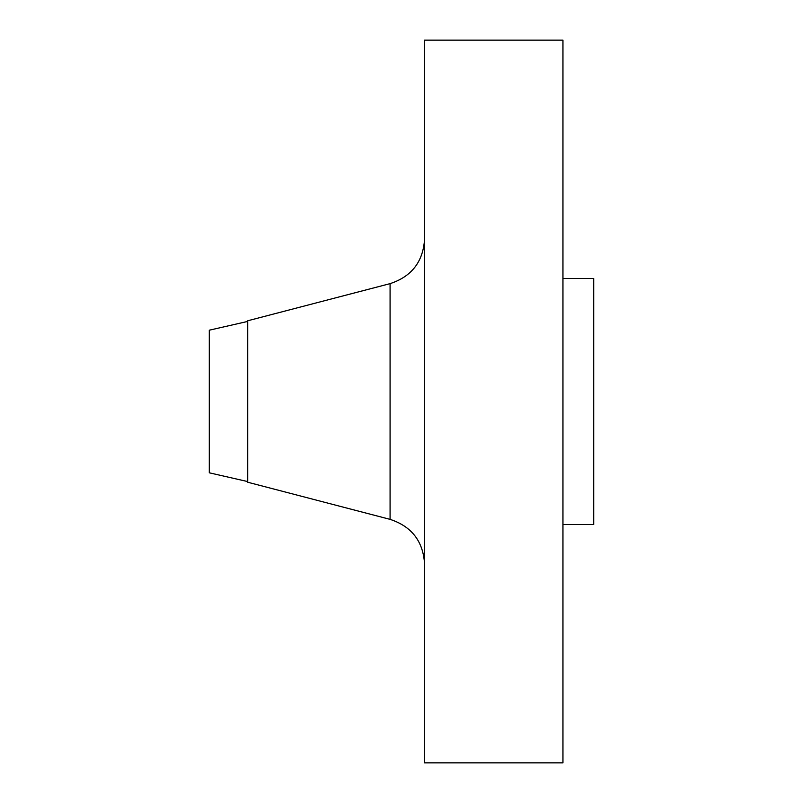 <?xml version="1.0" encoding="UTF-8"?>
<svg xmlns="http://www.w3.org/2000/svg" width="803" height="803" viewBox="0 0 803 803"><rect width="100%" height="100%" fill="white"/><g stroke="black" fill="none" stroke-linecap="round" stroke-linejoin="round"><path stroke-width="1.2" d="M247.736 321.421L209.292 330.184L209.292 472.816L247.736 481.579M390.077 283.64L247.736 320.768L247.736 482.232L390.077 519.36L390.077 283.64C411.678 276.563 423.171 261.688 424.566 239.003M424.566 401.5L424.566 762.85L562.953 762.85L562.953 40.15L424.566 40.15L424.566 401.5M562.953 278.49L593.708 278.49L593.708 524.51L562.953 524.51M390.077 519.36C411.678 526.437 423.171 541.312 424.566 563.997"/></g></svg>
